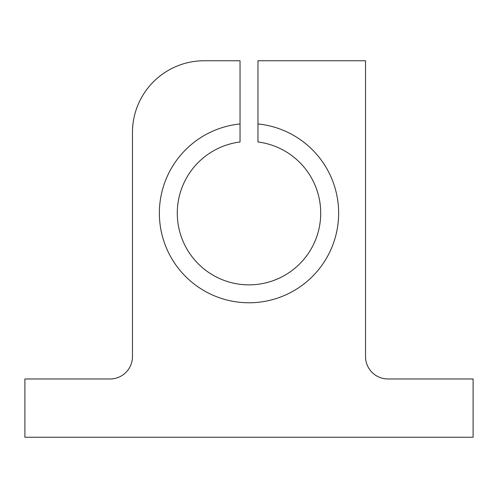 <?xml version="1.0" encoding="UTF-8"?>
<svg xmlns="http://www.w3.org/2000/svg" width="498" height="498" viewBox="0 0 498 498"><rect width="100%" height="100%" fill="white"/><g stroke="black" fill="none" stroke-linecap="round" stroke-linejoin="round"><path stroke-width="0.75" d="M240.036 123.952L240.036 60.756L204.18 60.756A71.712 71.712 0 0 0 132.468 132.468L132.468 356.568A22.41 22.41 0 0 1 110.058 378.978L24.9 378.978L24.9 437.244L473.1 437.244L473.1 378.978L387.942 378.978A22.41 22.41 0 0 1 365.532 356.568L365.532 60.756L257.964 60.756L257.964 141.992A71.712 71.712 0 0 1 309.551 251.565A71.712 71.712 0 0 1 188.449 251.565A71.712 71.712 0 0 1 240.036 141.992L240.036 123.952A89.64 89.64 0 0 0 172.912 260.529A89.64 89.64 0 0 0 325.088 260.529A89.64 89.64 0 0 0 257.964 123.952"/></g></svg>
